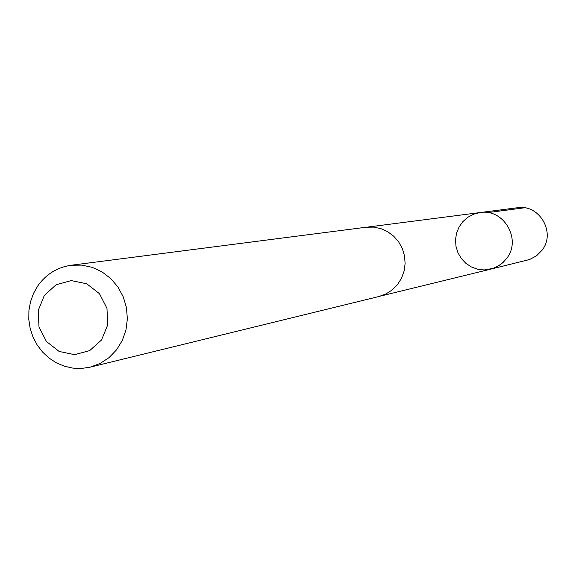 <?xml version="1.0" encoding="UTF-8"?>
<svg xmlns="http://www.w3.org/2000/svg" width="576" height="576" viewBox="0 0 576 576"><rect width="100%" height="100%" fill="white"/><g stroke="black" fill="none" stroke-linecap="round" stroke-linejoin="round"><path stroke-width="0.86" d="M506.722 258.358L500.782 264.384L493.351 268.358L484.128 269.964L477.583 269.208L471.384 266.947L465.854 263.304L461.29 258.473L457.942 252.713L455.983 246.334L455.515 239.674L456.566 233.1L459.086 226.944L462.931 221.558L467.906 217.217L473.738 214.157L480.118 212.551C503.755 208.361 521.849 239.443 506.722 258.358L502.956 262.577L499.63 265.198L494.669 267.854L490.658 269.165L529.632 259.502L536.544 255.809L542.074 250.214C556.15 232.668 539.338 203.854 517.349 207.749L480.118 212.551C503.755 208.361 521.849 239.443 506.722 258.358M90.079 367.178L379.03 296.482L385.999 293.933L392.256 289.901L397.519 284.573L401.53 278.194L404.1 271.066L405.115 263.52L404.518 255.917L402.336 248.602L398.678 241.927L393.71 236.203L387.677 231.696L380.851 228.614L373.558 227.102L366.134 227.232L71.107 265.255C57.305 267.3 46.246 274.111 37.93 285.682L33.545 293.35L30.506 301.723L28.915 310.55L28.8 319.55L30.175 328.471L32.998 337.039L37.181 344.988L42.602 352.087L49.104 358.114L56.477 362.887L64.512 366.264L72.965 368.136L81.569 368.446L90.079 367.178L100.073 363.492L109.051 357.61L116.575 349.812L122.306 340.459L125.964 329.983L127.368 318.888L126.461 307.678L123.278 296.899L117.972 287.042L110.786 278.59L102.074 271.922L92.246 267.358L81.756 265.104L71.107 265.255M44.338 295.423L38.239 310.457L38.988 326.894L46.433 341.51L59.112 351.432L74.542 354.686L89.69 350.611L101.534 339.977L107.712 324.893L106.97 308.354L99.461 293.666L86.688 283.759L71.201 280.591L56.095 284.76L44.338 295.423M487.742 212.616L524.441 207.799M380.506 296.086L490.658 269.165M367.661 227.074L480.118 212.551"/></g></svg>
